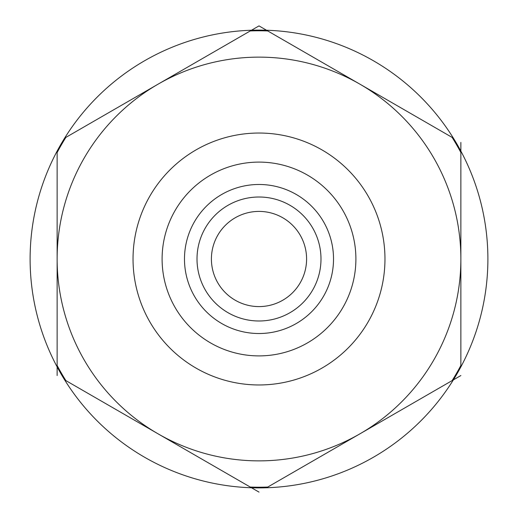 <?xml version="1.0" encoding="UTF-8"?>
<svg xmlns="http://www.w3.org/2000/svg" width="518" height="518" viewBox="0 0 518 518"><rect width="100%" height="100%" fill="white"/><g stroke="black" fill="none" stroke-linecap="round" stroke-linejoin="round"><path stroke-width="0.78" d="M184.479 259A74.521 74.521 0 0 0 259 333.521A74.521 74.521 0 0 0 333.521 259A74.521 74.521 0 0 0 259 184.479A74.521 74.521 0 0 0 184.479 259M197.008 259A61.992 61.992 0 0 0 259 320.992A61.992 61.992 0 0 0 320.992 259A61.992 61.992 0 0 0 259 197.008A61.992 61.992 0 0 0 197.008 259M306.591 259A47.591 47.591 0 0 0 259 211.409A47.591 47.591 0 0 0 211.409 259A47.591 47.591 0 0 0 259 306.591A47.591 47.591 0 0 0 306.591 259M355.898 259A96.898 96.898 0 0 0 259 162.102A96.898 96.898 0 0 0 162.102 259A96.898 96.898 0 0 0 259 355.898A96.898 96.898 0 0 0 355.898 259M133.035 259A125.965 125.965 0 0 0 259 384.965A125.965 125.965 0 0 0 384.965 259A125.965 125.965 0 0 0 259 133.035A125.965 125.965 0 0 0 133.035 259M158.068 84.175A201.871 201.871 0 0 0 158.068 433.825A201.871 201.871 0 0 0 460.871 259A201.871 201.871 0 0 0 158.068 84.175L250.252 30.95A228.218 228.218 0 0 1 267.748 30.95L452.123 137.399A228.218 228.218 0 0 1 460.871 152.551L460.871 365.449A228.218 228.218 0 0 1 452.123 380.6L267.748 487.05A228.218 228.218 0 0 1 250.252 487.05L65.877 380.6A228.218 228.218 0 0 1 57.129 365.449L57.129 152.551A228.218 228.218 0 0 1 65.877 137.399L158.068 84.175M487.891 259A228.891 228.891 0 0 1 259 487.891A228.891 228.891 0 0 1 30.109 259A228.891 228.891 0 0 1 259 30.109A228.891 228.891 0 0 1 487.891 259M266.498 30.232L259 25.9L251.502 30.232M57.129 366.886L57.129 375.55M251.502 487.768L259 492.1M453.373 379.882L460.871 375.55M460.871 151.114L460.871 142.45"/></g></svg>
